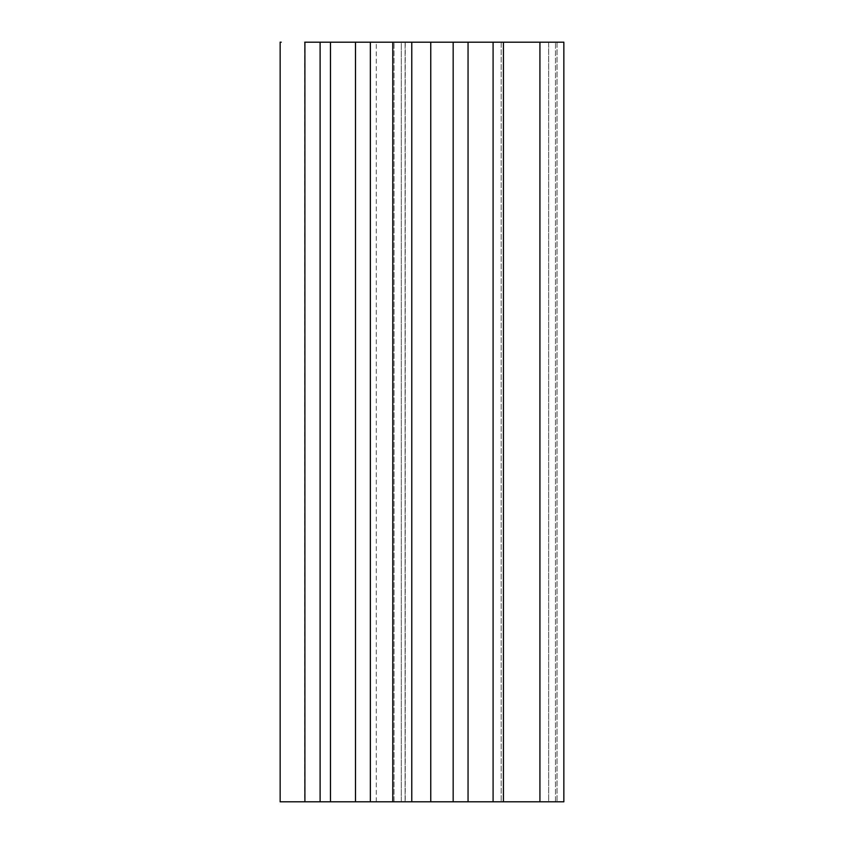 <?xml version="1.0" encoding="UTF-8"?>
<svg xmlns="http://www.w3.org/2000/svg" width="844" height="844" viewBox="0 0 844 844"><rect width="100%" height="100%" fill="white"/><g stroke="black" fill="none" stroke-linecap="round" stroke-linejoin="round"><path stroke-width="0.63" stroke-dasharray="4.22 3.17" d="M405.099 801.8L405.099 42.2L405.099 801.8L405.236 42.2L304.726 42.2L304.726 801.8L405.236 801.8L401.301 801.8L401.301 42.2L405.099 42.2L376.287 42.2L401.301 42.2L401.301 801.8L376.287 801.8L405.099 801.8L405.099 42.2L563.855 42.2L563.855 801.8L411.767 801.8M563.855 42.2L557.019 42.2L563.855 42.2L563.855 801.8L557.019 801.8L563.855 801.8L563.855 42.2M555.5 42.2L548.642 42.2L555.5 42.2L555.5 801.8L557.019 801.8L548.642 801.8L555.5 801.8L555.5 42.2M548.663 42.2L501.188 42.2L548.663 42.2L548.663 801.8L501.188 801.8L548.663 801.8L548.642 42.2M501.188 42.2L501.188 801.8L501.188 42.2M405.236 42.2L405.236 801.8M394.032 801.8L394.032 42.2L394.032 801.8M557.019 42.2L557.019 801.8L557.019 42.2M376.287 801.8L376.287 42.2"/><path stroke-width="1.27" d="M304.726 42.2L563.855 42.2L563.855 801.8L405.099 801.8M281.21 42.2L280.145 42.2L280.145 801.8M411.767 42.2L411.767 801.8L280.324 801.8L304.906 801.8L304.906 42.2M503.435 42.2L503.435 801.8M493.086 42.2L493.086 801.8M468.051 42.2L468.051 801.8M453.175 42.2L453.175 801.8M430.756 42.2L430.756 801.8M392.776 42.2L392.776 801.8M370.358 42.2L370.358 801.8M355.493 42.2L355.493 801.8M330.458 42.2L330.458 801.8M320.108 42.2L320.108 801.8M539.928 42.2L539.928 801.8"/></g></svg>
